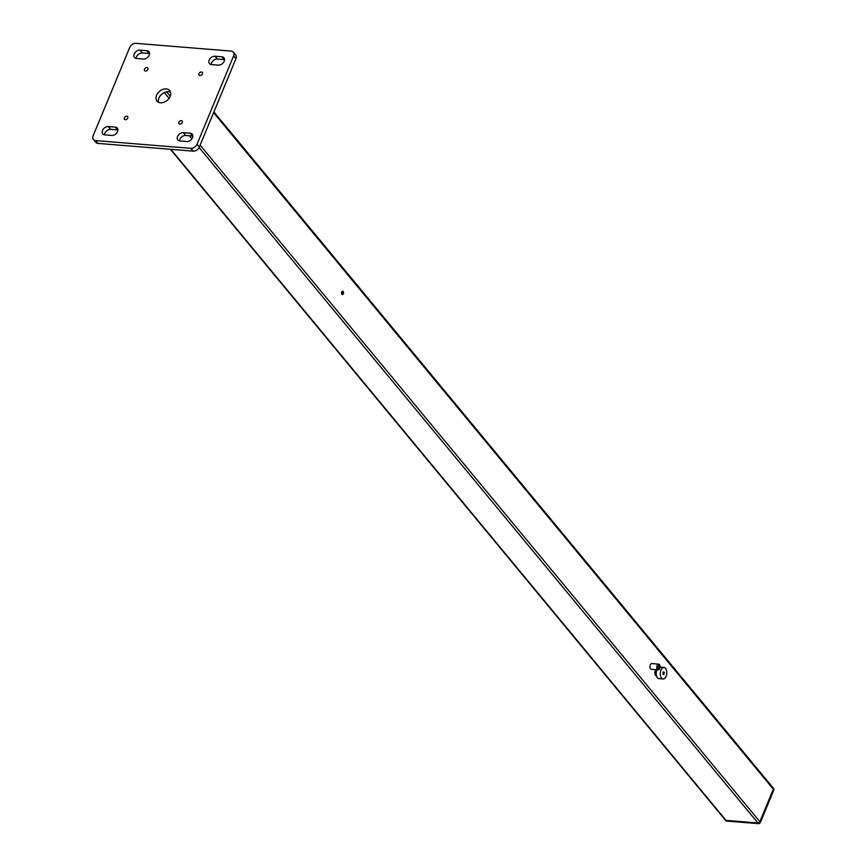 <?xml version="1.0" encoding="UTF-8"?>
<svg xmlns="http://www.w3.org/2000/svg" width="867" height="867" viewBox="0 0 867 867"><rect width="100%" height="100%" fill="white"/><g stroke="black" fill="none" stroke-linecap="round" stroke-linejoin="round"><path stroke-width="1.3" d="M658.172 669.877L651.355 669.324A2.894 1.615 -85.4 0 1 650.304 664.891A2.894 1.615 -85.4 0 1 651.821 663.569L658.638 664.122A2.894 1.615 -85.4 0 1 660.015 667.124A2.894 1.615 -85.4 0 1 658.172 669.877A2.894 1.615 -85.4 0 1 657.121 665.444A2.894 1.615 -85.4 0 1 658.638 664.122M659.126 667.503L658.356 665.585L657.728 667.893L658.454 668.403L659.126 667.503L657.717 667.395M658.042 666.019L659.072 666.094M343.148 291.431A1.734 0.975 -85.4 0 1 343.44 293.414A1.734 0.975 -85.4 0 1 342.4 294.617A1.734 0.975 -85.4 0 1 341.576 292.808A1.734 0.975 -85.4 0 1 342.682 291.16A1.734 0.975 -85.4 0 1 343.148 291.431M213.596 112.634L773.321 789.198L759.86 821.71A1.647 1.181 -39.6 0 1 757.921 822.989A1.647 1.181 -39.6 0 0 759.86 821.71L773.321 789.198A1.647 1.181 -39.6 0 0 772.54 787.702M773.418 788.439A1.647 1.181 140.4 0 1 773.873 789.87L760.413 822.371A1.647 1.181 140.4 0 1 758.473 823.65L726.568 821.06A1.647 1.181 140.4 0 1 725.874 820.724L725.321 820.052A1.647 1.181 -39.6 0 0 726.026 820.399L757.921 822.989L726.026 820.399A1.647 1.181 -39.6 0 1 725.321 820.052L170.398 149.287M341.966 291.594A1.734 0.975 -85.4 0 1 341.771 294.065M666.116 676.314A5.776 3.24 94.6 0 0 664.014 667.46A5.776 3.24 94.6 0 0 660.329 672.955A5.776 3.24 94.6 0 0 663.082 678.98A5.776 3.24 94.6 0 0 666.116 676.314M656.904 669.779A5.776 3.24 94.6 0 0 656.438 675.534A5.776 3.24 94.6 0 0 658.996 678.644L663.082 678.98M664.35 672.9L663.862 671.86L663.06 672.174L663.244 674.58L664.35 672.9L662.919 672.781M656.547 675.967L656.471 675.957A3.305 1.853 -85.4 0 1 655.268 670.895A3.305 1.853 -85.4 0 1 656.081 669.703M663.049 674.179L664.035 674.266M235.954 58.663A5.245 3.761 -39.6 0 0 235.661 54.968L233.331 52.161A5.245 3.761 -39.6 0 0 231.121 51.088L135.902 43.35A5.245 3.761 -39.6 0 0 129.747 47.414L93.127 135.826A5.245 3.761 -39.6 0 0 93.419 139.522A5.245 3.761 -39.6 0 0 95.63 140.595L190.848 148.333A5.245 3.761 -39.6 0 0 197.004 144.269L199.323 147.076L235.954 58.663L233.624 55.846A5.245 3.761 -39.6 0 0 233.331 52.161M233.624 55.846L197.004 144.269M93.419 139.522L95.738 142.329A5.245 3.761 -39.6 0 0 97.949 143.402L193.168 151.14A5.245 3.761 -39.6 0 0 199.323 147.076M160.503 102.783A8.258 5.928 -39.6 0 0 168.957 98.535A8.258 5.928 -39.6 0 0 169.737 90.58A8.258 5.928 -39.6 0 0 159.593 91.273A8.258 5.928 -39.6 0 0 157.014 101.103A8.258 5.928 -39.6 0 0 160.503 102.783M126.766 116.2A2.059 1.485 140.4 0 1 127.633 116.622A2.059 1.485 140.4 0 1 127.438 118.606A2.059 1.485 140.4 0 1 125.325 119.668A2.059 1.485 140.4 0 1 124.458 119.245A2.059 1.485 140.4 0 1 124.653 117.262A2.059 1.485 140.4 0 1 126.766 116.2M181.29 120.632A2.059 1.485 140.4 0 1 182.157 121.055A2.059 1.485 140.4 0 1 181.962 123.038A2.059 1.485 140.4 0 1 179.848 124.1A2.059 1.485 140.4 0 1 178.981 123.678A2.059 1.485 140.4 0 1 179.176 121.694A2.059 1.485 140.4 0 1 181.29 120.632M201.426 72.004A2.059 1.485 140.4 0 1 202.304 72.427A2.059 1.485 140.4 0 1 202.109 74.421A2.059 1.485 140.4 0 1 199.995 75.483A2.059 1.485 140.4 0 1 199.117 75.061A2.059 1.485 140.4 0 1 199.312 73.066A2.059 1.485 140.4 0 1 201.426 72.004M146.902 67.583A2.059 1.485 140.4 0 1 147.769 67.994A2.059 1.485 140.4 0 1 147.574 69.989A2.059 1.485 140.4 0 1 145.461 71.051A2.059 1.485 140.4 0 1 144.594 70.628A2.059 1.485 140.4 0 1 144.789 68.645A2.059 1.485 140.4 0 1 146.902 67.583M190.176 133.193L183.36 132.64A4.953 3.555 140.4 0 0 178.288 135.198A4.953 3.555 140.4 0 0 177.811 139.966A4.953 3.555 140.4 0 0 179.903 140.974L186.719 141.538A4.953 3.555 140.4 0 0 191.791 138.98A4.953 3.555 140.4 0 0 192.268 134.212A4.953 3.555 140.4 0 0 190.176 133.193L192.496 136.011A4.953 3.555 -39.6 0 1 192.886 136.065M221.822 56.788L215.005 56.236A4.953 3.555 140.4 0 0 209.933 58.793A4.953 3.555 140.4 0 0 209.467 63.562A4.953 3.555 140.4 0 0 211.548 64.57L218.365 65.133A4.953 3.555 140.4 0 0 223.437 62.576A4.953 3.555 140.4 0 0 223.914 57.807A4.953 3.555 140.4 0 0 221.822 56.788L224.152 59.606A4.953 3.555 -39.6 0 1 224.531 59.66M146.848 50.698L140.031 50.145A4.953 3.555 140.4 0 0 134.959 52.692A4.953 3.555 140.4 0 0 134.493 57.471A4.953 3.555 140.4 0 0 136.574 58.479L143.391 59.032A4.953 3.555 140.4 0 0 148.463 56.485A4.953 3.555 140.4 0 0 148.94 51.706A4.953 3.555 140.4 0 0 146.848 50.698L149.167 53.516A4.953 3.555 -39.6 0 1 149.558 53.559M115.203 127.102L108.386 126.549A4.953 3.555 140.4 0 0 103.314 129.096A4.953 3.555 140.4 0 0 102.837 133.876A4.953 3.555 140.4 0 0 104.929 134.884L111.745 135.436A4.953 3.555 140.4 0 0 116.817 132.889A4.953 3.555 140.4 0 0 117.294 128.11A4.953 3.555 140.4 0 0 115.203 127.102L117.522 129.92A4.953 3.555 -39.6 0 1 117.912 129.963M158.488 102.252A8.258 5.928 140.4 0 1 160.948 94.991A8.258 5.928 140.4 0 1 168.577 91.707A8.258 5.928 140.4 0 1 170.593 92.238M183.36 132.64L185.679 135.458A4.953 3.555 -39.6 0 0 179.523 140.931M185.679 135.458L192.496 136.011M215.005 56.236L217.335 59.054A4.953 3.555 -39.6 0 0 211.169 64.526M217.335 59.054L224.152 59.606M140.031 50.145L142.361 52.963A4.953 3.555 -39.6 0 0 136.195 58.425M142.361 52.963L149.167 53.516M108.386 126.549L110.705 129.367A4.953 3.555 -39.6 0 0 104.539 134.829M110.705 129.367L117.522 129.92M773.873 789.87L773.321 789.198A1.647 1.181 -39.6 0 0 773.234 788.038L213.889 111.93M200.136 145.136L760.413 822.371M170.842 149.33L726.568 821.06M189.374 135.751L191.91 138.828M199.117 147.531L758.473 823.65M164.264 92.585L169.065 98.383M166.627 91.815L170.268 96.215M190.848 148.333L193.168 151.14M95.63 140.595L97.949 143.402M664.014 667.46L660.015 667.135M773.787 788.699L773.234 788.038"/></g></svg>
